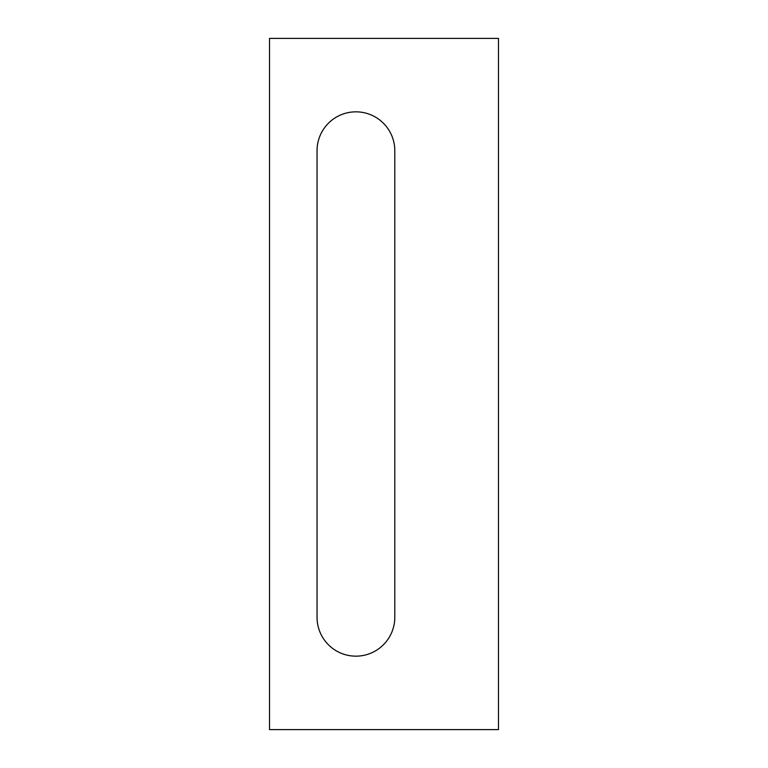 <?xml version="1.0" encoding="UTF-8"?>
<svg xmlns="http://www.w3.org/2000/svg" width="768" height="768" viewBox="0 0 768 768"><rect width="100%" height="100%" fill="white"/><g stroke="black" fill="none" stroke-linecap="round" stroke-linejoin="round"><path stroke-width="1.15" d="M269.52 729.6L498.48 729.6L498.48 38.4L269.52 38.4L269.52 729.6M317.04 617.28A38.88 38.88 0 0 0 355.92 656.16A38.88 38.88 0 0 0 394.8 617.28L394.8 150.72A38.88 38.88 0 0 0 355.92 111.84A38.88 38.88 0 0 0 317.04 150.72L317.04 617.28A38.88 38.88 0 0 0 355.92 656.16A38.88 38.88 0 0 0 394.8 617.28M317.04 150.72A38.88 38.88 0 0 1 355.92 111.84A38.88 38.88 0 0 1 394.8 150.72"/></g></svg>
